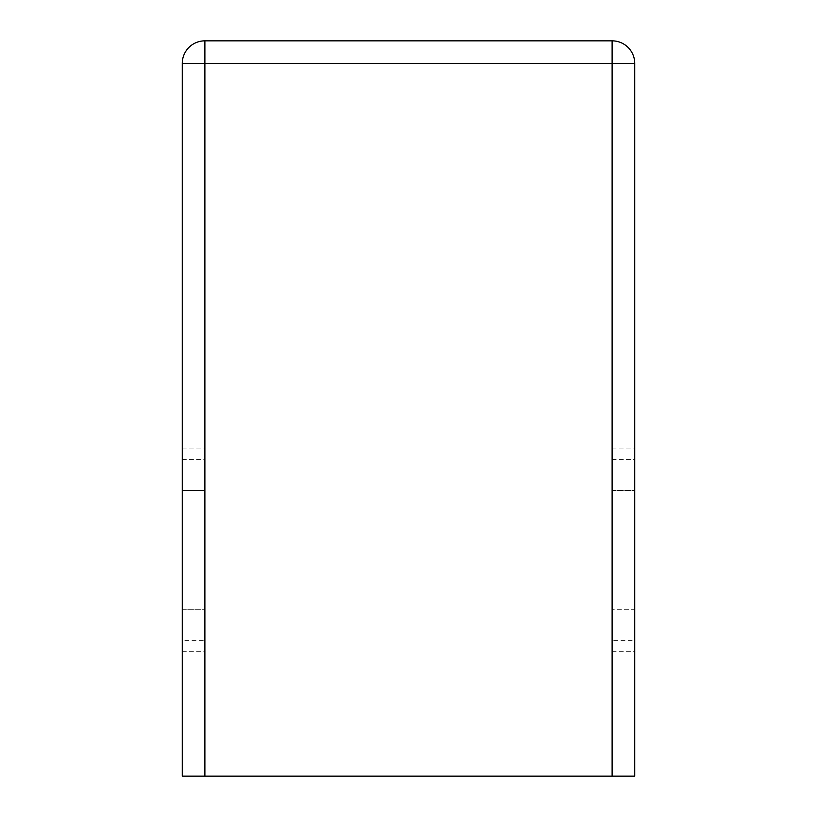 <?xml version="1.0" encoding="UTF-8"?>
<svg xmlns="http://www.w3.org/2000/svg" width="817" height="817" viewBox="0 0 817 817"><rect width="100%" height="100%" fill="white"/><g stroke="black" fill="none" stroke-linecap="round" stroke-linejoin="round"><path stroke-width="0.61" stroke-dasharray="4.08 3.06" d="M204.883 776.15L204.883 63.471L182.252 63.471A22.621 22.621 0 0 1 204.883 40.85L612.117 40.85L612.117 63.471L204.883 63.471L612.117 63.471L204.883 63.471L204.883 776.15L204.883 40.85A22.621 22.621 0 0 0 182.252 63.471L182.252 776.15L612.117 776.15L204.883 776.15L612.117 776.15L612.117 63.471L612.117 776.15L612.117 63.471L634.748 63.471A22.621 22.621 0 0 0 612.117 40.85A22.621 22.621 0 0 1 634.748 63.471L634.748 776.15L612.117 776.15M634.748 640.405L634.748 459.409L634.748 640.405L612.117 640.405L612.117 459.409L612.117 640.405M634.748 609.298L634.748 448.094L634.748 609.298L612.117 609.298L634.748 609.298M612.117 490.517L634.748 490.517L612.117 490.517L612.117 448.094L612.117 651.711L612.117 490.517M182.252 609.298L204.883 609.298L182.252 609.298L182.252 490.517L204.883 490.517L204.883 651.711L204.883 448.094L204.883 490.517L182.252 490.517L182.252 448.094L182.252 609.298M182.252 640.405L182.252 459.409L182.252 640.405L204.883 640.405L204.883 459.409L204.883 640.405M612.117 651.711L634.748 651.711M612.117 448.094L634.748 448.094M182.252 651.711L204.883 651.711M182.252 448.094L204.883 448.094M612.117 459.409L634.748 459.409M182.252 459.409L204.883 459.409"/><path stroke-width="1.23" d="M612.117 776.15L612.117 63.471L634.748 63.471A22.621 22.621 0 0 0 612.117 40.85L204.883 40.85L204.883 63.471L612.117 63.471L612.117 40.85A22.621 22.621 0 0 1 634.748 63.471L634.748 776.15L182.252 776.15L182.252 63.471A22.621 22.621 0 0 1 204.883 40.85A22.621 22.621 0 0 0 182.252 63.471L204.883 63.471L204.883 776.15"/></g></svg>
